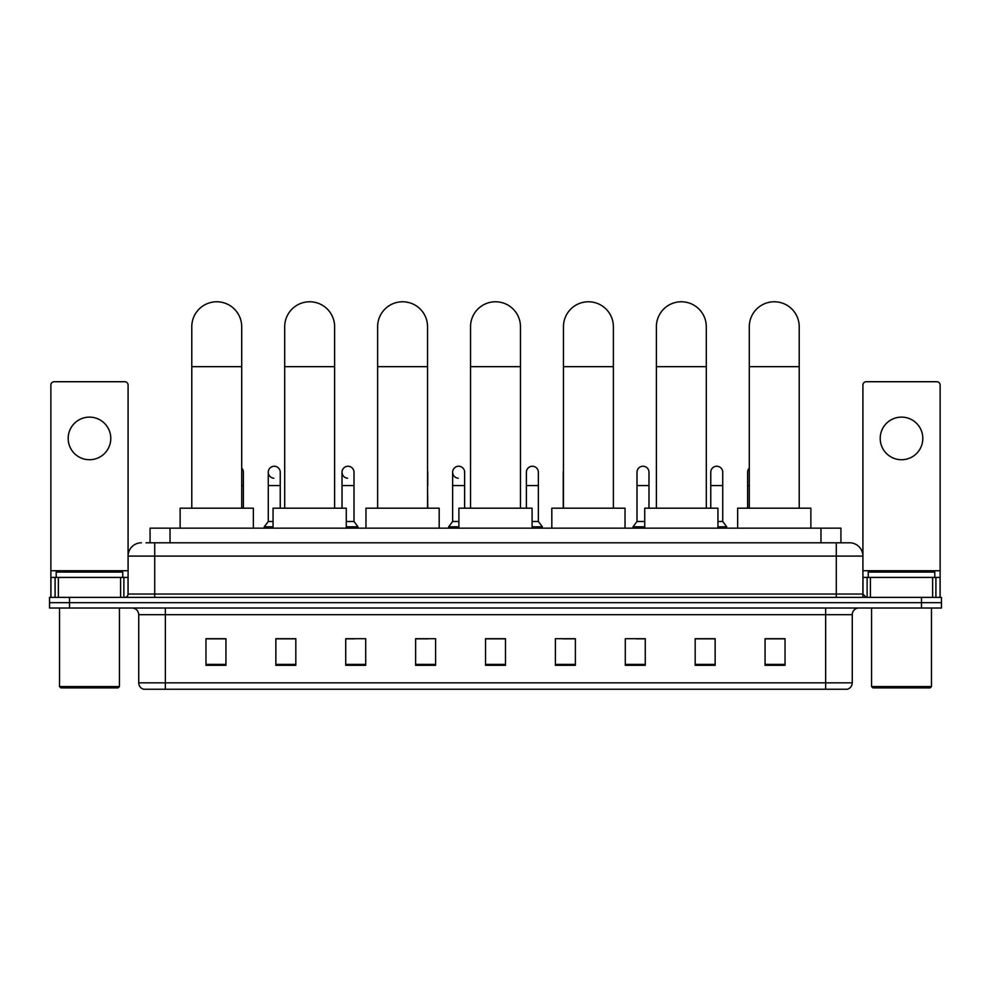 <?xml version="1.0" encoding="UTF-8"?>
<svg xmlns="http://www.w3.org/2000/svg" width="991" height="991" viewBox="0 0 991 991"><rect width="100%" height="100%" fill="white"/><g stroke="black" fill="none" stroke-linecap="round" stroke-linejoin="round"><path stroke-width="1.49" d="M150.062 542.795L150.062 528.153L840.938 528.153L840.938 542.795M146.371 542.795L844.939 542.795M146.061 542.795L154.72 542.795L154.72 556.1L128.087 556.1L128.087 594.043A3.332 3.332 0 0 1 124.767 597.375M141.403 542.795A13.317 13.317 0 0 0 128.087 556.1L128.087 385.041A3.332 3.332 0 0 0 124.767 381.721L54.208 381.721A3.332 3.332 0 0 0 50.875 385.041L50.875 577.406L58.37 577.406L58.37 597.375M849.597 542.795A13.317 13.317 0 0 1 862.913 556.1L836.28 556.1L836.28 542.795L849.398 542.795M932.63 597.375L932.63 577.406L940.125 577.406L940.125 597.375L940.125 385.041A3.332 3.332 0 0 0 936.792 381.721L866.233 381.721A3.332 3.332 0 0 0 862.913 385.041L862.913 594.043L866.233 597.375M69.519 597.375L49.55 597.375L49.55 602.689L69.519 602.689L49.55 602.689L49.55 608.016L69.519 608.016L69.519 602.689L921.481 602.689L69.519 602.689L69.519 597.375L921.481 597.375L921.481 602.689L941.45 602.689L921.481 602.689L921.481 608.016L69.519 608.016M941.45 597.375L941.45 602.689L941.45 597.375L921.481 597.375M852.26 682.836C852.074 686.02 850.476 688.15 847.466 689.228L825.639 689.228L825.639 682.836L852.26 682.836L852.26 614.68A6.652 6.652 0 0 1 858.912 608.016M825.639 689.228L143.534 689.228A6.652 6.652 0 0 1 138.74 682.836L138.74 614.68C138.344 610.629 136.126 608.412 132.088 608.016M785.033 665.32L785.033 638.7L765.064 638.7L765.064 665.32L785.033 665.32M715.143 665.32L715.143 638.7L695.174 638.7L695.174 665.32L715.143 665.32M645.265 665.32L645.265 638.7L625.296 638.7L625.296 665.32L645.265 665.32M575.375 665.32L575.375 638.7L555.406 638.7L555.406 665.32L575.375 665.32M225.936 665.32L225.936 638.7L205.967 638.7L205.967 665.32L225.936 665.32M295.826 665.32L295.826 638.7L275.857 638.7L275.857 665.32L295.826 665.32M365.704 665.32L365.704 638.7L345.735 638.7L345.735 665.32L365.704 665.32M435.594 665.32L435.594 638.7L415.625 638.7L415.625 665.32L435.594 665.32M505.484 665.32L505.484 638.7L485.516 638.7L485.516 665.32L505.484 665.32M941.45 608.016L941.45 602.689L941.45 608.016L921.481 608.016M636.346 638.836L645.265 638.836M710.089 638.836L705.295 638.836M415.625 638.836L428.409 638.836M345.735 638.836L354.654 638.836M285.705 638.836L280.911 638.836M562.591 638.836L575.375 638.836M505.484 638.836L485.516 638.836M295.826 638.836L275.857 638.836M225.936 638.836L205.967 638.836M715.143 638.836L695.174 638.836M785.033 638.836L765.064 638.836M89.487 417.124A21.294 21.294 0 0 0 68.181 438.431A21.294 21.294 0 0 0 89.487 459.725A21.294 21.294 0 0 0 110.781 438.431A21.294 21.294 0 0 0 89.487 417.124M120.605 597.375L120.605 577.406L58.37 577.406M120.605 577.406L128.087 577.406M50.875 597.375L50.875 577.406M118.102 687.89L60.86 687.89L59.534 686.565L119.44 686.565L118.102 687.89M59.534 608.016L59.534 686.565M119.44 608.016L119.44 686.565M122.76 577.406L122.76 572.08L56.202 572.08L56.202 577.406M191.783 508.185L191.783 326.733A24.961 24.961 0 0 1 216.744 301.772A24.961 24.961 0 0 1 241.705 326.733A24.961 24.961 0 0 0 216.744 301.772M241.705 508.185L241.705 326.733M253.362 528.153L253.362 508.185L180.139 508.185L180.139 528.153M284.702 508.185L284.702 326.733A24.961 24.961 0 0 1 309.663 301.772A24.961 24.961 0 0 1 334.624 326.733A24.961 24.961 0 0 0 309.663 301.772M334.624 508.185L334.624 326.733M346.268 528.153L346.268 508.185L273.058 508.185L273.058 528.153M377.621 508.185L377.621 326.733A24.961 24.961 0 0 1 402.581 301.772A24.961 24.961 0 0 1 427.542 326.733A24.961 24.961 0 0 0 402.581 301.772M427.542 508.185L427.542 326.733M439.186 528.153L439.186 508.185L365.976 508.185L365.976 528.153M470.539 508.185L470.539 326.733A24.961 24.961 0 0 1 495.5 301.772A24.961 24.961 0 0 1 520.461 326.733A24.961 24.961 0 0 0 495.5 301.772M520.461 508.185L520.461 326.733M532.105 528.153L532.105 508.185L458.895 508.185L458.895 528.153M563.458 508.185L563.458 326.733A24.961 24.961 0 0 1 588.419 301.772A24.961 24.961 0 0 1 613.379 326.733A24.961 24.961 0 0 0 588.419 301.772M613.379 508.185L613.379 326.733M625.024 528.153L625.024 508.185L551.814 508.185L551.814 528.153M656.376 508.185L656.376 326.733A24.961 24.961 0 0 1 681.337 301.772A24.961 24.961 0 0 1 706.298 326.733A24.961 24.961 0 0 0 681.337 301.772M706.298 508.185L706.298 326.733M717.942 528.153L717.942 508.185L644.732 508.185L644.732 528.153M749.295 508.185L749.295 326.733A24.961 24.961 0 0 1 774.256 301.772A24.961 24.961 0 0 1 799.217 326.733A24.961 24.961 0 0 0 774.256 301.772M799.217 508.185L799.217 326.733M810.861 528.153L810.861 508.185L737.638 508.185L737.638 528.153M243.377 508.185L243.377 485.553L241.705 485.553M241.705 468.099A5.996 5.996 0 0 1 243.377 472.236L243.377 485.553M273.875 478.219A5.996 5.996 0 0 1 268.264 472.236A5.996 5.996 0 0 1 274.631 466.253A5.996 5.996 0 0 1 280.242 472.236L280.242 485.553L268.264 485.553L268.264 472.236M273.058 521.489L268.264 521.489L268.264 485.553M280.242 508.185L280.242 485.553M268.264 521.489L264.275 526.816L264.275 528.153M273.058 526.816L264.275 526.816M347.63 478.219A5.996 5.996 0 0 1 342.019 472.236A5.996 5.996 0 0 1 348.374 466.253A5.996 5.996 0 0 1 353.998 472.236L353.998 485.553L342.019 485.553L342.019 472.236M353.998 485.553L353.998 521.489L346.268 521.489M342.019 508.185L342.019 485.553M353.998 521.489L357.986 526.816L346.268 526.816M357.986 526.816L357.986 528.153M427.74 508.185L427.542 485.553M427.542 470.7A5.996 5.996 0 0 1 427.74 472.236L427.74 485.553M458.251 478.219A5.996 5.996 0 0 1 452.639 472.236A5.996 5.996 0 0 1 459.006 466.253A5.996 5.996 0 0 1 464.618 472.236L464.618 485.553L452.639 485.553L452.639 472.236M458.895 521.489L452.639 521.489L452.639 485.553M464.618 508.185L464.618 485.553M452.639 521.489L448.638 526.816L448.638 528.153M458.895 526.816L448.638 526.816M526.382 472.236A5.996 5.996 0 0 1 532.749 466.253A5.996 5.996 0 0 1 538.361 472.236L538.361 485.553L526.382 485.553L526.382 472.236M538.361 485.553L538.361 521.489L532.105 521.489M526.382 508.185L526.382 485.553M538.361 521.489L542.362 526.816L532.105 526.816M542.362 526.816L542.362 528.153M563.26 508.185L563.26 472.236A5.996 5.996 0 0 1 563.458 470.7M637.002 472.236A5.996 5.996 0 0 1 643.37 466.253A5.996 5.996 0 0 1 648.981 472.236L648.981 485.553L637.002 485.553L637.002 472.236M644.732 521.489L637.002 521.489L637.002 485.553M648.981 508.185L648.981 485.553M637.002 521.489L633.014 526.816L633.014 528.153M644.732 526.816L633.014 526.816M710.758 472.236A5.996 5.996 0 0 1 717.125 466.253A5.996 5.996 0 0 1 722.736 472.236L722.736 485.553L710.758 485.553L710.758 472.236M722.736 485.553L722.736 521.489L717.942 521.489M710.758 508.185L710.758 485.553M722.736 521.489L726.725 526.816L717.942 526.816M726.725 526.816L726.725 528.153M747.623 508.185L747.623 472.236A5.996 5.996 0 0 1 749.295 468.099M901.513 417.124A21.294 21.294 0 0 0 880.219 438.431A21.294 21.294 0 0 0 901.513 459.725A21.294 21.294 0 0 0 922.819 438.431A21.294 21.294 0 0 0 901.513 417.124M932.63 577.406L870.395 577.406L870.395 597.375M862.913 577.406L870.395 577.406M862.913 597.375L862.913 594.043L836.28 594.043L836.28 556.1L154.72 556.1L154.72 594.043L836.28 594.043L836.28 597.375M930.14 687.89L872.898 687.89L871.56 686.565L931.466 686.565L930.14 687.89M871.56 608.016L871.56 686.565M931.466 608.016L931.466 686.565M934.798 577.406L934.798 572.08L868.24 572.08L868.24 577.406M170.031 542.795L170.031 528.153M820.969 542.795L820.969 528.153M154.72 597.375L154.72 594.043L128.087 594.043M825.639 608.016L825.639 614.68L138.74 614.68M852.26 614.68L825.639 614.68L825.639 682.836L165.361 682.836L165.361 689.228M138.74 682.836L165.361 682.836L165.361 608.016M505.484 664.404L485.516 664.404M435.594 664.404L415.625 664.404M365.704 664.404L345.735 664.404M295.826 664.404L275.857 664.404M225.936 664.404L205.967 664.404M575.375 664.404L555.406 664.404M645.265 664.404L625.296 664.404M715.143 664.404L695.174 664.404M785.033 664.404L765.064 664.404M128.087 570.742L50.875 570.742M128.037 594.625L128.037 577.406M123.875 577.406L123.875 597.375M50.937 577.406L50.937 597.375M55.087 597.375L55.087 577.406M191.783 366.67L241.705 366.67M284.702 366.67L334.624 366.67M377.621 366.67L427.542 366.67M470.539 366.67L520.461 366.67M563.458 366.67L613.379 366.67M656.376 366.67L706.298 366.67M749.295 366.67L799.217 366.67M749.295 485.553L747.623 485.553M940.125 570.742L862.913 570.742M940.063 597.375L940.063 577.406M935.913 577.406L935.913 597.375M862.963 577.406L862.963 594.625M867.125 597.375L867.125 577.406"/></g></svg>
